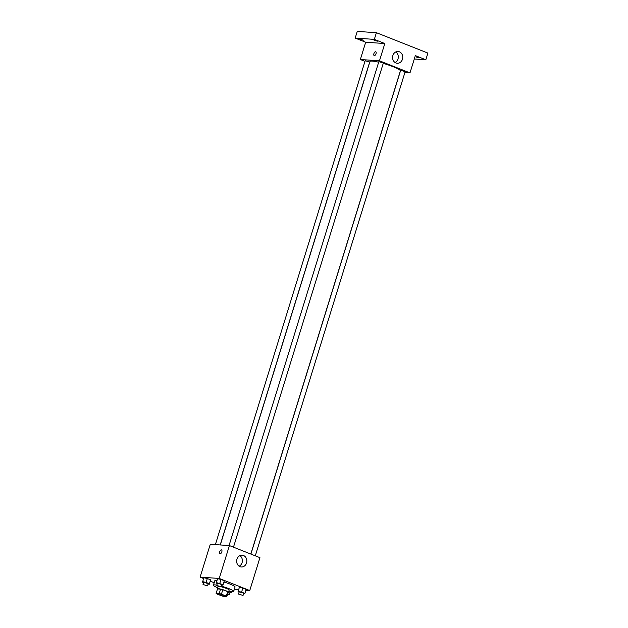 <?xml version="1.0" encoding="UTF-8"?>
<svg xmlns="http://www.w3.org/2000/svg" width="628" height="628" viewBox="0 0 628 628"><rect width="100%" height="100%" fill="white"/><g stroke="black" fill="none" stroke-linecap="round" stroke-linejoin="round"><path stroke-width="0.94" d="M224.816 596.31A4.121 0.557 17.2 0 1 220.31 595.187A4.121 0.557 17.2 0 1 217.539 593.766A4.121 0.557 17.2 0 1 221.645 594.457A4.121 0.557 17.2 0 1 225.413 596.207A4.121 0.557 17.2 0 1 224.816 596.31M226.316 596.113L221.425 594.174A5.597 0.754 17.2 0 0 219.196 593.578L216.126 593.374A5.597 0.754 17.2 0 0 216.636 593.853L221.535 595.791A5.597 0.754 17.2 0 0 223.756 596.396L226.826 596.6A5.597 0.754 17.2 0 0 226.316 596.113L227.697 591.655L222.807 589.723L221.425 594.174M227.697 591.655A5.597 0.754 17.2 0 1 228.207 592.141L226.826 596.6M222.807 589.723A5.597 0.754 17.2 0 0 220.577 589.119L217.508 588.915L216.126 593.374M228.121 592.416A5.888 0.793 -162.8 0 0 228.482 592.267A5.888 0.793 -162.8 0 0 223.097 589.77A5.888 0.793 -162.8 0 0 217.233 588.789A5.888 0.793 -162.8 0 0 217.445 589.119M217.233 588.789L217.924 586.56A5.888 0.793 17.2 0 1 218.874 586.419M216.715 585.414L217.398 583.184L221.904 584.582L221.213 586.811L216.715 585.414L221.213 586.811A5.888 0.793 17.2 0 1 229.173 590.037L228.482 592.267M220.577 589.119L219.196 593.578M221.401 586.183A10.598 1.429 17.2 0 1 233.671 591.435A10.598 1.429 17.2 0 1 232.132 591.702A10.598 1.429 17.2 0 1 228.82 591.176M217.571 587.698A10.598 1.429 17.2 0 1 213.426 585.163A10.598 1.429 17.2 0 1 216.801 585.131M213.426 585.163L214.807 580.712A10.598 1.429 17.2 0 1 216.99 580.5M223.929 582.046A10.598 1.429 17.2 0 1 235.053 586.976L233.671 591.435M208.111 584.009L209.273 584.268L210.623 579.832L207.319 578.521L203.872 577.752L202.522 582.18L203.613 582.611M221.794 584.927L222.956 585.194L224.306 580.759L221.001 579.448L217.555 578.671L216.205 583.106L217.296 583.538M245.878 590.273L249.756 590.532L219.235 578.443L200.104 577.148L203.629 578.545M210.231 581.167L214.179 582.729M234.275 589.488L238.616 589.778M243.617 593.57L244.779 593.837L246.129 589.402L242.824 588.091L239.378 587.313L238.028 591.749L239.111 592.18M249.756 590.532L259.929 557.656L229.408 545.567L210.278 544.28L200.104 577.148M229.408 545.567L219.235 578.443M246.521 562.978A5.903 5.087 -86.1 0 1 241.34 566.974A5.903 5.087 -86.1 0 1 236.67 560.741A5.903 5.087 -86.1 0 1 242.141 555.191A5.903 5.087 -86.1 0 1 246.521 562.978M220.161 553.763A2.057 1.013 111.6 0 1 220.004 553.723A2.057 1.013 111.6 0 1 219.824 551.439A2.057 1.013 111.6 0 1 221.527 549.893A2.057 1.013 111.6 0 1 221.763 552.036A2.057 1.013 111.6 0 1 220.161 553.763M220.004 553.723A2.057 1.013 111.6 0 1 219.824 551.439A2.057 1.013 111.6 0 1 221.527 549.893M239.872 555.639A5.903 5.087 -86.1 0 1 242.078 562.68A5.903 5.087 -86.1 0 1 239.158 566.228M220.302 544.955L369.955 61.497A15.92 2.151 17.2 0 1 378.676 62.203M383.237 63.389A15.92 2.151 17.2 0 1 400.374 70.909L250.815 554.045M255.298 555.819L405.162 71.686L400.664 70.289L250.91 554.084M215.373 544.617L365.166 60.728L369.664 62.117L220.2 544.947M229.055 545.544L378.841 61.646L383.347 63.043L233.475 547.176M404.895 72.55L409.99 72.895L379.469 60.806L360.339 59.519L364.97 61.348M414.292 59.001L425.831 59.778L427.896 53.09L376.4 32.695L357.261 31.4L355.189 38.088L365.684 42.241L360.339 59.519M425.831 59.778L415.336 55.625L409.99 72.895M376.4 32.695L374.327 39.376L355.189 38.088M379.469 60.806L384.815 43.536L374.327 39.376M402.446 59.275A5.903 5.087 -86.1 0 1 397.265 63.271A5.903 5.087 -86.1 0 1 392.594 57.038A5.903 5.087 -86.1 0 1 398.058 51.488A5.903 5.087 -86.1 0 1 402.446 59.275M384.815 43.536L365.684 42.241M374.359 55.625A2.057 1.013 111.6 0 1 374.202 55.594A2.057 1.013 111.6 0 1 374.021 53.302A2.057 1.013 111.6 0 1 375.725 51.763A2.057 1.013 111.6 0 1 375.96 53.898A2.057 1.013 111.6 0 1 374.359 55.625M374.209 55.594A2.057 1.013 111.6 0 1 374.021 53.302A2.057 1.013 111.6 0 1 375.725 51.763M395.797 51.936A5.903 5.087 -86.1 0 1 397.995 58.969A5.903 5.087 -86.1 0 1 395.083 62.525M363.887 40.239L360.441 39.462L363.887 40.239M377.561 41.165L374.123 40.388L377.561 41.165M419.528 57.784L416.081 57.007L419.528 57.784M244.779 593.837L244.92 593.303L238.169 591.215M238.53 594.057L239.221 591.827L243.719 593.225L243.036 595.454L238.53 594.057L243.036 595.454M245.988 589.935L244.92 593.303M246.129 589.402L242.824 588.091L241.615 591.992M242.824 588.091L239.378 587.313M222.956 585.194L223.097 584.66L216.346 582.572M224.165 581.293L223.097 584.66M224.306 580.759L221.001 579.448L219.792 583.349M221.001 579.448L217.555 578.671M229.934 592.651L231.096 592.91L231.237 592.377L228.757 591.395M228.694 591.568L230.044 592.298L229.353 594.528L227.54 594.292M231.489 591.639L231.096 592.91M231.465 591.639L231.237 592.377M227.729 593.703L229.353 594.528M209.273 584.268L209.414 583.734L206.11 582.423L202.663 581.654M203.032 584.487L203.723 582.266L208.221 583.655L207.53 585.885L203.032 584.487L207.53 585.885M210.482 580.366L209.414 583.734M210.623 579.832L207.319 578.521L206.11 582.423M207.319 578.521L203.872 577.752"/></g></svg>
